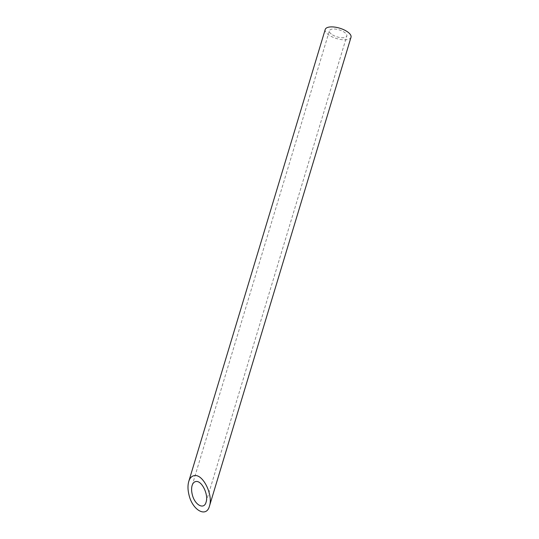 <?xml version="1.0" encoding="UTF-8"?>
<svg xmlns="http://www.w3.org/2000/svg" width="539" height="539" viewBox="0 0 539 539"><rect width="100%" height="100%" fill="white"/><g stroke="black" fill="none" stroke-linecap="round" stroke-linejoin="round"><path stroke-width="0.4" stroke-dasharray="2.69 2.02" d="M331.276 34.031A9.089 3.652 16.8 0 1 329.417 30.736A9.089 3.652 16.8 0 1 339.172 29.867A9.089 3.652 16.8 0 1 346.82 35.992A9.089 3.652 16.8 0 1 340.513 37.609A9.089 3.652 16.8 0 1 331.276 34.031M351.01 37.258A13.468 5.417 16.8 0 1 341.672 39.65A13.468 5.417 16.8 0 1 327.975 34.348A13.468 5.417 16.8 0 1 325.226 29.477M206.087 502.132L346.82 35.992M192.12 485.491L329.417 30.736"/><path stroke-width="0.81" d="M196.028 481.516C194.188 481.745 192.888 483.072 192.12 485.491C191.385 488.051 191.433 491.049 192.255 494.472C194.606 504.955 204.025 510.17 206.087 502.132C208.714 494.654 201.795 480.465 196.028 481.516M188.751 481.482L325.226 29.477A13.468 5.417 16.8 0 1 339.685 28.183A13.468 5.417 16.8 0 1 351.01 37.258L209.449 506.141C213.35 495.065 203.088 474.037 194.545 475.6C191.823 475.937 189.896 477.898 188.751 481.482C187.673 485.282 187.74 489.715 188.96 494.789C192.443 510.318 206.397 518.046 209.449 506.141"/></g></svg>
